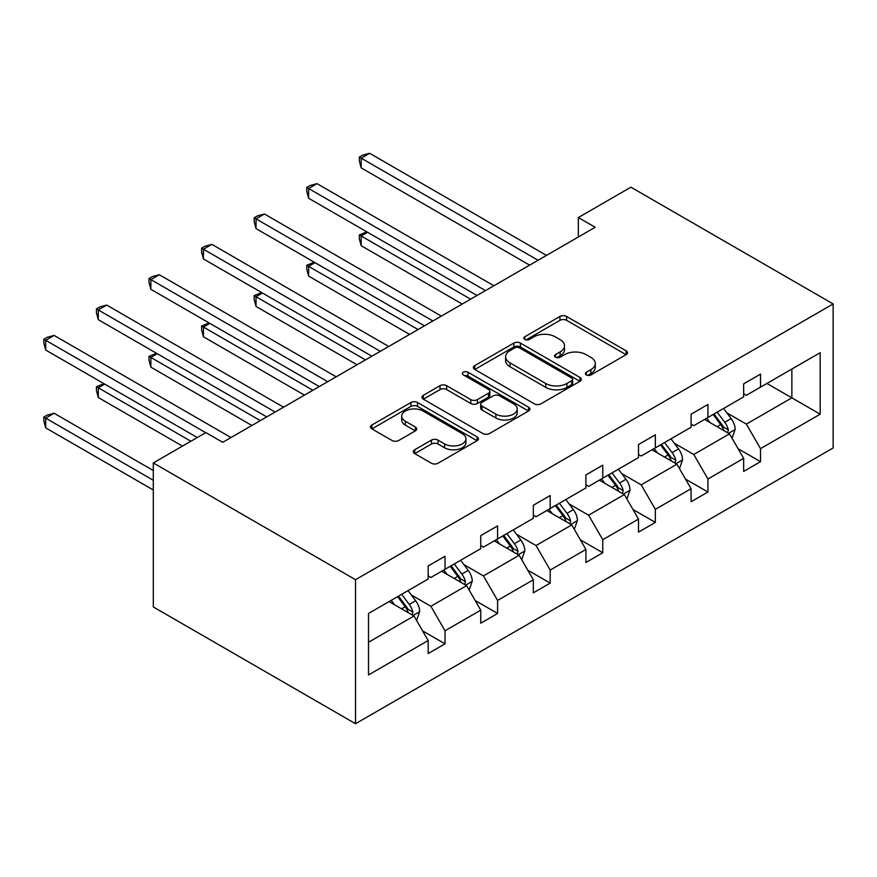 <?xml version="1.0" encoding="UTF-8"?>
<svg xmlns="http://www.w3.org/2000/svg" width="877" height="877" viewBox="0 0 877 877"><rect width="100%" height="100%" fill="white"/><g stroke="black" fill="none" stroke-linecap="round" stroke-linejoin="round"><path stroke-width="1.32" d="M586.351 374.939A3.278 1.886 0 0 0 590.977 374.939L626.134 354.648A4.681 2.697 0 0 0 627.504 352.729A4.681 2.697 0 0 0 626.134 350.822L566.575 316.444A4.681 2.697 0 0 0 559.964 316.444L524.808 336.735A3.278 1.886 0 0 0 523.854 338.073A3.278 1.886 0 0 0 524.808 339.41A3.278 1.886 0 0 0 529.445 339.41L533.994 336.79A14.975 8.649 0 0 1 555.163 336.79L560.129 339.651A14.975 8.649 0 0 1 564.514 345.757A14.975 8.649 0 0 1 560.129 351.874L555.579 354.505A3.278 1.886 0 0 0 554.615 355.843A3.278 1.886 0 0 0 555.579 357.18A3.278 1.886 0 0 0 560.206 357.18L564.755 354.549A14.975 8.649 0 0 1 585.935 354.549L590.901 357.41A14.975 8.649 0 0 1 595.286 363.527A14.975 8.649 0 0 1 590.901 369.645L586.351 372.265A3.278 1.886 0 0 0 585.387 373.602A3.278 1.886 0 0 0 586.351 374.939L586.351 372.265M414.722 449.769A4.681 2.697 0 0 0 413.352 451.677A4.681 2.697 0 0 0 414.722 453.595L431.429 463.231A4.681 2.697 0 0 0 438.04 463.231L477.088 440.692A4.681 2.697 0 0 0 478.458 438.785A4.681 2.697 0 0 0 477.088 436.878L417.529 402.499A4.681 2.697 0 0 0 410.918 402.499L371.87 425.038A4.681 2.697 0 0 0 370.5 426.946A4.681 2.697 0 0 0 371.87 428.853L392.052 440.506A4.681 2.697 0 0 0 398.673 440.506L415.38 430.859A4.681 2.697 0 0 0 416.75 428.952A4.681 2.697 0 0 0 415.38 427.044L405.371 421.256A12.519 7.224 0 0 1 401.71 416.147A12.519 7.224 0 0 1 409.427 409.471A12.519 7.224 0 0 1 423.076 411.039L462.278 433.676A12.519 7.224 0 0 1 465.939 438.785A12.519 7.224 0 0 1 458.222 445.461A12.519 7.224 0 0 1 444.573 443.894L438.04 440.122A4.681 2.697 0 0 0 431.429 440.122L414.722 449.769L414.722 453.595M833.15 303.946L630.914 187.196L578.327 217.551L595.187 227.275L222.725 442.315L205.876 432.58L153.3 462.935L355.536 579.697L833.15 303.946L833.15 447.961L355.536 723.711L355.536 579.697M534.323 403.826A4.681 2.697 0 0 0 540.934 403.826L579.982 381.287A4.681 2.697 0 0 0 581.352 379.379A4.681 2.697 0 0 0 579.982 377.472L520.423 343.093A4.681 2.697 0 0 0 513.812 343.093L474.764 365.632A4.681 2.697 0 0 0 473.394 367.54A4.681 2.697 0 0 0 474.764 369.447L534.323 403.826M464.657 375.652A3.278 1.886 0 0 1 467.989 376.112L467.989 372.221L528.535 407.169A4.681 2.697 0 0 1 529.905 409.088A4.681 2.697 0 0 1 528.535 410.995L489.487 433.534A4.681 2.697 0 0 1 482.876 433.534L423.317 399.156L423.317 395.33A4.681 2.697 0 0 0 421.947 397.237A4.681 2.697 0 0 0 423.317 399.156M423.317 395.33L440.024 385.683A4.681 2.697 0 0 1 446.645 385.683L470.796 399.627A4.681 2.697 0 0 0 477.417 399.627L488.5 393.225A4.681 2.697 0 0 0 489.87 391.317A4.681 2.697 0 0 0 488.5 389.41L463.352 374.896A3.278 1.886 0 0 1 462.398 373.558A3.278 1.886 0 0 1 464.415 371.804A3.278 1.886 0 0 1 467.989 372.221M368.504 613.462L428.173 579.017L428.173 565.983L445.023 556.248L445.023 569.294L480.749 548.662L480.749 535.628L497.599 525.893L497.599 538.938L533.337 518.307L533.337 505.262L550.186 495.538L550.186 508.572L585.913 487.952L585.913 474.906L602.762 465.183L602.762 478.217L638.5 457.586L638.5 444.551L655.349 434.817L655.349 447.862L691.076 427.231L691.076 414.196L707.936 404.461L707.936 417.507L743.663 396.875L743.663 383.841L760.512 374.106L760.512 387.141L820.17 352.697L820.17 414.196L760.512 448.64L760.512 461.675L743.663 471.409L743.663 458.364L707.936 478.995L707.936 492.03L691.076 501.765L691.076 488.73L655.349 509.351L655.349 522.396L638.5 532.12L638.5 519.085L602.762 539.717L602.762 552.751L585.913 562.486L585.913 549.44L550.186 570.072L550.186 583.106L533.337 592.841L533.337 579.796L497.599 600.427L497.599 613.462L480.749 623.196L480.749 610.162L445.023 630.782L445.023 643.828L428.173 653.551L428.173 640.517L368.504 674.961L368.504 613.462M441.646 571.234L466.597 585.639L430.87 606.27L411.357 595.001M430.87 606.27L445.023 630.782M466.597 585.639L480.749 610.162M428.173 575.904L430.87 577.461L445.023 569.294M494.233 540.879L519.173 555.284L483.446 575.904L463.933 564.645M483.446 575.904L497.599 600.427M519.173 555.284L533.337 579.796M480.749 545.549L483.446 547.105L497.599 538.938M546.809 510.524L571.76 524.917L536.033 545.549L516.52 534.29M536.033 545.549L550.186 570.072M571.76 524.917L585.913 549.44M533.337 515.194L536.033 516.75L550.186 508.572M599.397 480.168L624.336 494.562L588.61 515.194L569.096 503.924M588.61 515.194L602.762 539.717M624.336 494.562L638.5 519.085M585.913 484.838L588.61 486.395L602.762 478.217M651.973 449.802L676.923 464.207L641.197 484.838L621.683 473.569M641.197 484.838L655.349 509.351M676.923 464.207L691.076 488.73M638.5 454.472L641.197 456.029L655.349 447.862M704.56 419.447L729.5 433.852L693.773 454.472L674.27 443.214M693.773 454.472L707.936 478.995M729.5 433.852L743.663 458.364M691.076 424.117L693.773 425.674L707.936 417.507M766.915 383.446L791.865 397.851L746.36 424.117L726.847 412.859M746.36 424.117L760.512 448.64M820.17 414.196L791.865 397.851L791.865 369.042L820.17 352.697M153.3 462.935L153.3 606.95L355.536 723.711M578.327 217.551L578.327 237.009M743.663 393.762L746.36 395.319L760.512 387.141M368.504 642.271L414.01 615.994L389.07 601.6M414.01 615.994L428.173 640.517M738.094 448.739L760.512 461.675M685.518 479.094L707.936 492.03M632.931 509.449L655.349 522.396M580.355 539.815L602.762 552.751M527.768 570.171L550.186 583.106M475.191 600.526L497.599 613.462M422.604 630.881L445.023 643.828M587.656 375.4L590.901 373.536A14.975 8.649 0 0 0 595.286 367.419L595.286 363.527M564.514 345.757L564.514 349.66A14.975 8.649 0 0 1 560.129 355.766L556.884 357.641M626.068 354.681L566.575 320.335A4.681 2.697 0 0 0 559.964 320.335L526.112 339.87M579.916 381.331L520.423 346.985A4.681 2.697 0 0 0 513.812 346.985L474.83 369.48M571.705 380.717A3.278 1.886 0 0 0 572.67 379.379A3.278 1.886 0 0 0 571.705 378.042L519.436 347.862A3.278 1.886 0 0 0 514.799 347.862L509.997 350.636A14.975 8.649 0 0 0 505.612 356.742A14.975 8.649 0 0 0 509.997 362.859L545.735 383.49A14.975 8.649 0 0 0 566.904 383.49L571.705 380.717L571.705 384.608A3.278 1.886 0 0 0 572.67 383.271L572.67 379.379M505.612 356.742L505.612 360.633A14.975 8.649 0 0 0 509.997 366.75L509.997 362.859M571.705 384.608L566.904 387.382A14.975 8.649 0 0 1 545.735 387.382L509.997 366.75M423.383 399.188L440.024 389.574L440.024 385.683M489.87 391.317L489.87 395.209A4.681 2.697 0 0 1 488.5 397.117L477.417 403.519A4.681 2.697 0 0 1 470.796 403.519L446.645 389.574A4.681 2.697 0 0 0 440.024 389.574M467.989 376.112L528.469 411.028M495.856 414.097A12.519 7.224 0 0 0 509.504 415.665A12.519 7.224 0 0 0 517.222 408.989A12.519 7.224 0 0 0 513.56 403.88L499.747 395.9A4.681 2.697 0 0 0 493.126 395.9L482.043 402.302A4.681 2.697 0 0 0 480.673 404.209A4.681 2.697 0 0 0 482.043 406.128L495.856 414.097L495.856 417.989A12.519 7.224 0 0 0 509.504 419.557A12.519 7.224 0 0 0 517.222 412.881L517.222 408.989M480.673 404.209L480.673 408.101A4.681 2.697 0 0 0 482.043 410.019L482.043 406.128M495.856 417.989L482.043 410.019M465.939 438.785L465.939 442.677A12.519 7.224 0 0 1 458.222 449.353A12.519 7.224 0 0 1 444.573 447.785L438.04 444.014A4.681 2.697 0 0 0 431.429 444.014L414.777 453.628M401.71 416.147L401.71 420.039A12.519 7.224 0 0 0 405.371 425.148L405.371 421.256M415.314 430.892L405.371 425.148M477.022 440.736L417.529 406.391A4.681 2.697 0 0 0 410.918 406.391L371.936 428.886M732.065 438.281L735.167 429.335A12.629 7.29 -120 0 0 731.133 418.581L723.569 408.474M709.997 422.582L706.709 418.208M367.595 232.295L361.192 236.001L361.192 245.724L462.212 304.045M727.636 432.778L728.348 429.873A12.629 7.29 -120 0 0 724.731 422.275L717.167 412.168M713.999 413.999L722.33 425.115A6.435 3.716 60 0 1 723.492 427.077L728.348 429.873M713.122 414.503L720.686 424.611A12.629 7.29 60 0 1 723.832 430.574M361.192 245.724L359.34 238.818L359.34 234.926L470.642 299.189M359.34 234.926L366.86 231.868M538.05 260.261L361.192 158.156L369.623 153.289L546.481 255.393M529.62 265.128L361.192 167.891L361.192 158.156L359.34 157.082L362.716 155.141L369.623 153.289M361.192 167.891L359.34 160.973L359.34 157.082M679.478 468.647L682.58 459.691A12.629 7.29 -120 0 0 678.557 448.936L670.982 438.829M657.41 452.949L654.132 448.564M315.018 262.661L308.616 266.356L308.616 276.091L409.625 334.411M675.06 463.133L675.761 460.228A12.629 7.29 -120 0 0 672.144 452.631L664.58 442.534M661.411 444.354L669.743 455.47A6.435 3.716 60 0 1 670.916 457.432L675.761 460.228M660.534 444.869L668.099 454.966A12.629 7.29 60 0 1 671.245 460.929M308.616 276.091L306.764 269.173L306.764 265.282L418.055 329.544M306.764 265.282L314.273 262.234M626.902 499.002L630.004 490.046A12.629 7.29 -120 0 0 625.97 479.291L618.406 469.195M604.834 483.304L601.545 478.919M262.431 293.017L256.029 296.711L256.029 306.446L357.049 364.766M622.473 493.488L623.185 490.583A12.629 7.29 -120 0 0 619.568 482.986L612.003 472.889M608.835 474.72L617.167 485.836A6.435 3.716 60 0 1 618.329 487.787L623.185 490.583M607.958 475.224L615.522 485.321A12.629 7.29 60 0 1 618.669 491.295M256.029 306.446L254.177 299.539L254.177 295.648L365.479 359.899M254.177 295.648L261.697 292.589M485.474 290.616L308.616 188.511L317.035 183.644L493.894 285.759M477.044 295.483L308.616 198.246L308.616 188.511L306.764 187.448L310.129 185.496L317.035 183.644M308.616 198.246L306.764 191.339L306.764 187.448M432.887 320.982L256.029 218.877L264.459 214.01L441.317 316.115M424.457 325.849L256.029 228.601L256.029 218.877L254.177 217.803L257.553 215.852L264.459 214.01M256.029 228.601L254.177 221.695L254.177 217.803M574.314 529.357L577.417 520.412A12.629 7.29 -120 0 0 573.383 509.647L565.818 499.55M552.247 513.659L548.969 509.274M209.855 323.372L203.453 327.066L203.453 336.801L304.462 395.121M569.897 523.843L570.598 520.949A12.629 7.29 -120 0 0 566.981 513.352L559.416 503.245M556.248 505.075L564.58 516.191A6.435 3.716 60 0 1 565.753 518.143L570.598 520.949M555.371 505.58L562.935 515.687A12.629 7.29 60 0 1 566.082 521.651M203.453 336.801L201.6 329.895L201.6 326.003L312.892 390.254M201.6 326.003L209.11 322.944M380.311 351.337L203.453 249.232L211.872 244.365L388.73 346.47M371.881 356.205L203.453 258.956L203.453 249.232L201.6 248.158L204.966 246.218L211.872 244.365M203.453 258.956L201.6 252.05L201.6 248.158M521.738 559.712L524.841 550.767A12.629 7.29 -120 0 0 520.806 540.013L513.242 529.905M499.671 544.014L496.382 539.64M157.268 353.727L150.866 357.432L150.866 367.156L251.885 425.477M517.309 554.198L518.022 551.304A12.629 7.29 -120 0 0 514.404 543.707L506.829 533.6M503.672 535.43L512.004 546.546A6.435 3.716 60 0 1 513.166 548.509L518.022 551.304M502.795 535.935L510.359 546.042A12.629 7.29 60 0 1 513.505 552.006M150.866 367.156L149.013 360.25L149.013 356.358L260.316 420.62M149.013 356.358L156.534 353.299M327.724 381.692L150.866 279.588L159.296 274.72L336.154 376.825M319.294 386.56L150.866 289.322L150.866 279.588L149.013 278.513L152.379 276.573L159.296 274.72M150.866 289.322L149.013 282.405L149.013 278.513M469.151 590.078L472.254 581.122A12.629 7.29 -120 0 0 468.219 570.368L460.655 560.26M447.084 574.369L443.806 569.995M104.692 384.093L98.29 387.787L98.29 397.522L182.449 446.108M464.733 584.564L465.435 581.659A12.629 7.29 -120 0 0 461.817 574.062L454.253 563.966M451.085 565.786L459.416 576.902A6.435 3.716 60 0 1 460.589 578.864L465.435 581.659M450.208 566.301L457.772 576.397A12.629 7.29 60 0 1 460.918 582.361M98.29 397.522L96.437 390.605L96.437 386.713L190.879 441.241M96.437 386.713L103.946 383.666M275.137 412.047L98.29 309.943L106.709 305.075L283.567 407.191M266.718 416.915L98.29 319.677L98.29 309.943L96.437 308.879L99.803 306.928L106.709 305.075M98.29 319.677L96.437 312.771L96.437 308.879M416.575 620.434L419.677 611.477A12.629 7.29 -120 0 0 415.643 600.723L408.079 590.627M394.507 604.735L391.219 600.35M153.3 470.532L54.133 413.275L45.703 418.143L45.703 427.877L153.3 489.991M412.146 614.92L412.859 612.014A12.629 7.29 -120 0 0 409.241 604.417L401.666 594.321M398.509 596.152L406.829 607.268A6.435 3.716 60 0 1 408.002 609.219L412.859 612.014M397.621 596.656L405.196 606.752A12.629 7.29 60 0 1 408.342 612.727M45.703 427.877L43.85 420.971L43.85 417.079L153.3 480.267M43.85 417.079L47.215 415.128L54.133 413.275M205.711 432.679L45.703 340.298L54.133 335.442L230.991 437.546M197.281 437.546L45.703 350.033L45.703 340.298L43.85 339.235L47.215 337.283L54.133 335.442M45.703 350.033L43.85 343.126L43.85 339.235M590.901 373.536L590.901 369.645M555.579 357.18L555.579 354.505M560.129 355.766L560.129 351.874M524.808 339.41L524.808 336.735M559.964 320.335L559.964 316.444M566.575 320.335L566.575 316.444M626.134 354.648L626.134 350.822M474.764 369.447L474.764 365.632M513.812 346.985L513.812 343.093M520.423 346.985L520.423 343.093M579.982 381.287L579.982 377.472M545.735 387.382L545.735 383.49M566.904 387.382L566.904 383.49M446.645 389.574L446.645 385.683M470.796 403.519L470.796 399.627M477.417 403.519L477.417 399.627M488.5 397.117L488.5 393.225M528.535 410.995L528.535 407.169M431.429 444.014L431.429 440.122M438.04 444.014L438.04 440.122M444.573 447.785L444.573 443.894M415.38 430.859L415.38 427.044M371.87 428.853L371.87 425.038M410.918 406.391L410.918 402.499M417.529 406.391L417.529 402.499M477.088 440.692L477.088 436.878M728.59 433.326L735.079 429.577M724.731 422.275L731.133 418.581M717.09 426.682L720.686 424.611M676.014 463.681L682.503 459.932M672.144 452.631L678.557 448.936M664.514 457.038L668.099 454.966M623.426 494.036L629.916 490.298M619.568 482.986L625.97 479.291M611.927 487.404L615.522 485.321M570.85 524.402L577.34 520.653M566.981 513.352L573.383 509.647M559.351 517.759L562.935 515.687M518.263 554.757L524.753 551.008M514.404 543.707L520.806 540.013M506.763 548.114L510.359 546.042M465.687 585.112L472.177 581.363M461.817 574.062L468.219 570.368M454.187 578.469L457.772 576.397M413.1 615.468L419.59 611.729M409.241 604.417L415.643 600.723M401.6 608.835L405.196 606.752"/></g></svg>
